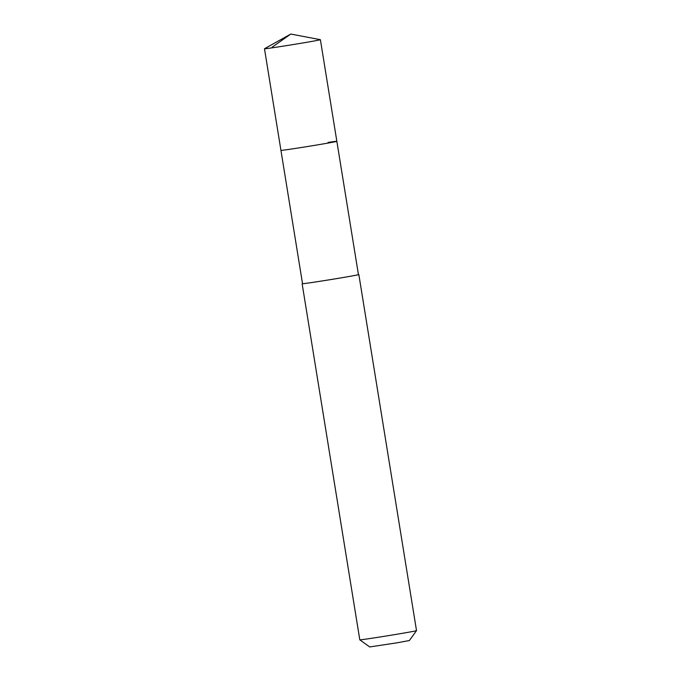 <?xml version="1.0" encoding="UTF-8"?>
<svg xmlns="http://www.w3.org/2000/svg" width="681" height="681" viewBox="0 0 681 681"><rect width="100%" height="100%" fill="white"/><g stroke="black" fill="none" stroke-linecap="round" stroke-linejoin="round"><path stroke-width="1.02" d="M290.787 34.05L320.359 39.677A28.321 0.443 170.8 0 1 320.393 39.694A28.321 0.443 170.8 0 1 303.539 42.843A28.321 0.443 170.8 0 1 273.243 47.661A28.321 0.443 170.8 0 1 264.483 48.751A28.321 0.443 170.8 0 1 264.509 48.726L290.787 34.05L272.111 47.202M289.706 149.284A28.321 0.443 -9.2 0 0 319.993 144.466A28.321 0.443 -9.2 0 0 336.848 141.325A28.321 0.443 170.8 0 1 319.993 144.466A28.321 0.443 170.8 0 1 289.706 149.284A28.321 0.443 170.8 0 1 280.947 150.373A28.321 0.443 -9.2 0 0 289.706 149.284M264.483 48.751L302.534 283.696A28.321 0.443 -9.2 0 0 311.302 282.598A28.321 0.443 -9.2 0 0 341.59 277.78A28.321 0.443 -9.2 0 0 358.444 274.639L320.393 39.694M328.089 142.414A28.321 0.443 170.8 0 1 336.848 141.325M358.427 274.562A28.73 0.451 170.8 0 1 358.844 274.571A28.73 0.451 170.8 0 1 341.751 277.763A28.73 0.451 170.8 0 1 311.021 282.649A28.73 0.451 170.8 0 1 302.134 283.756A28.73 0.451 170.8 0 1 302.526 283.619M302.134 283.756L359.798 639.817A28.73 0.451 -9.2 0 0 359.806 639.825A28.73 0.451 -9.2 0 0 368.693 638.71A28.73 0.451 -9.2 0 0 399.211 633.858A28.73 0.451 -9.2 0 0 416.517 630.64A28.73 0.451 -9.2 0 0 416.517 630.632L358.844 274.571M359.806 639.825L369.689 646.95L397.278 642.77L409.383 640.523L416.517 630.64"/></g></svg>
